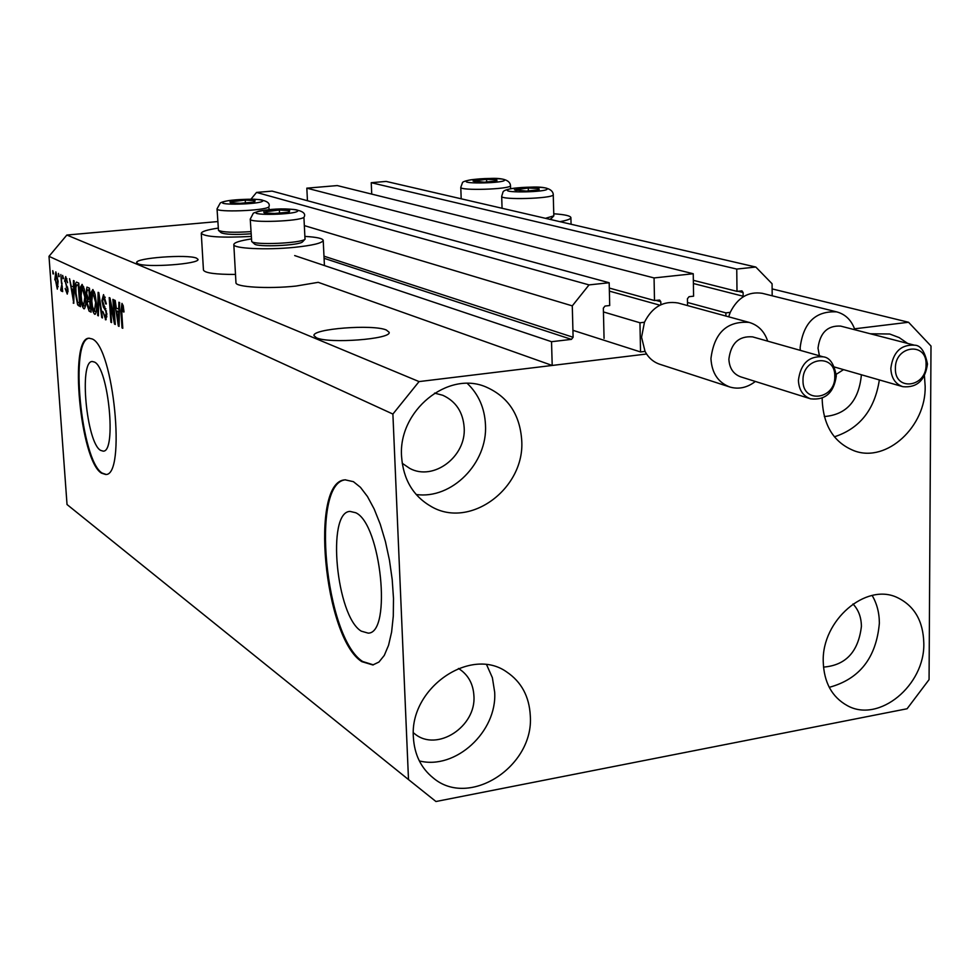 <?xml version="1.0" encoding="UTF-8"?>
<svg xmlns="http://www.w3.org/2000/svg" width="980" height="980" viewBox="0 0 980 980"><rect width="100%" height="100%" fill="white"/><g stroke="black" fill="none" stroke-linecap="round" stroke-linejoin="round"><path stroke-width="1.47" d="M743.146 296.217L743.11 292.518L741.946 290.876L736.997 291.354L736.752 269.071L755.813 267.038L772.081 283.759L772.179 295.789M755.813 267.038L386.157 181.423L371.236 182.696L736.752 269.071M371.738 194.114L371.236 182.696M736.997 291.354L693.35 280.317M693.24 273.739L654.064 277.94L306.826 188.16L337.279 185.575L693.24 273.739L693.595 296.18L689.05 296.695L687.421 298.741L687.531 305.576M307.451 200.716L306.826 188.16M660.863 304.731L660.802 301.718L659.626 300.064L654.493 300.542L609.303 288.059M654.493 300.542L654.064 277.94M854.548 328.815L908.546 322.261L931 346.038L929.065 679.63L907.088 708.761L435.953 801.518L408.501 779.578L392.894 414.062L419.06 381.588L646.567 354.013L552.206 365.454L551.532 341.702L571.426 339.374L573.104 337.267L572.283 305.87L589.041 284.898L609.18 282.742L609.707 305.527L605.015 306.054L603.349 308.137L604.06 338.394M609.18 282.742L272.097 191.112L256.552 192.423L589.041 284.898M250.99 199.148L256.552 192.423M572.283 305.87L304.756 225.731M551.532 341.702L294.674 255.572M552.206 365.454L318.231 282.326L295.936 286.074C268.25 289.051 235.09 287.103 235.96 282.669L233.816 244.547C232.922 248.54 266.168 250.17 293.976 247.389C312.62 245.453 322.371 243.114 323.216 240.394C322.714 238.434 316.736 237.123 305.282 236.437M361.252 631.145L368.211 633.141C392.147 633.288 380.926 523.835 355.752 512.748L350.007 511.401C326.352 511.928 336.299 616.432 361.252 631.145M100.548 450.347L103.182 451.143C116.755 452.344 108.523 367.757 94.435 362.049L92.279 361.51C78.829 360.861 86.522 442.617 100.548 450.347M101.467 473.144L105.632 474.479C126.322 476.513 113.582 346.785 92.157 338.945L89.058 338.223C68.674 337.438 80.189 460.625 101.467 473.144M89.339 338.198C69.372 339.141 81.071 460.71 102.128 473.058L106.012 474.418M361.791 661.647L372.853 664.955L378.954 662.039L384.27 655.424L388.558 645.293L391.608 632.051L393.286 616.2L393.495 598.413L392.196 579.486L389.464 560.241L385.422 541.536L380.24 524.202L374.164 509L367.476 496.541L360.456 487.33L353.425 481.682L345.18 479.845C309.325 480.935 324 637.919 361.791 661.647M345.499 479.808C310.182 482.613 325.152 637.98 362.661 661.5L373.38 664.857M316.418 337.782C328.815 343.919 391.645 339.141 389.146 332.306L386.328 330.003C372.927 324.098 312.007 328.79 313.992 335.638L316.418 337.782M137.935 263.73C146.118 267.932 200.092 263.951 197.985 259.345L196.502 258.144C187.621 254.09 134.958 257.985 136.673 262.628L137.935 263.73M824.327 416.549C846.23 414.736 858.554 401.163 861.298 375.83L861.285 374.728M402.192 463.258L409.763 468.416C433.552 481.352 466.309 456.582 464.177 427.648C463.05 412.139 455.933 401.347 442.801 395.283L434.544 393.115M413.364 732.758L414.834 733.922C437.043 752.273 476.39 726.596 473.916 695.837C473.254 684.248 468.538 675.404 459.743 669.291L458.432 668.483M823.494 667.098C845.74 665.359 858.382 651.798 861.408 626.416C861.298 617.278 858.492 609.793 852.98 603.974M923.809 643.162C925.071 685.289 878.938 723.436 847.296 705.612C831.971 697.098 823.96 682.472 823.237 661.733C821.681 620.426 865.904 582.463 897.19 597.506C914.34 605.726 923.209 620.94 923.809 643.162M872.151 595.473C876.916 603.57 879.33 612.819 879.366 623.194C876.279 657.739 859.57 679.115 829.239 687.335M530.303 715.829C534.137 766.36 469.249 808.708 433.209 777.936C421.033 768.1 414.43 754.588 413.389 737.413C409.273 688.242 470.388 646.053 506.636 671.913C521.409 681.86 529.298 696.486 530.303 715.829M486.631 664.759L492.377 677.682L494.667 692.113C497.301 731.644 455.59 770.158 419.33 760.921M521.727 440.461C525.01 488.187 470.682 529.004 431.874 506.893C413.389 496.517 403.295 479.747 401.579 456.582C398.039 410.791 447.848 370.293 486.031 386.99C508.069 396.716 519.964 414.54 521.727 440.461M467.362 383.462C478.644 394.364 484.684 408.158 485.48 424.867C487.807 463.099 451.78 499.616 416.169 494.496M924.422 375.891L925.169 386.328C926.125 426.545 886.741 462.94 854.499 450.91C834.213 442.935 823.445 426.018 822.208 400.146L822.22 398.162M879.354 379.922C874.748 409.591 859.766 428.554 834.397 436.81M235.494 274.449C215.526 274.461 204.845 273.004 203.448 270.088L201.28 233.363C201.561 231.513 207.184 229.773 218.136 228.12M251.186 236.437C221.664 237.944 205.028 236.915 201.28 233.363M553.835 213.787C564.786 214.547 570.47 215.821 570.899 217.621C570.801 219.018 567.138 220.365 559.911 221.664M419.06 381.588L66.848 235.041L217.768 221.566M908.546 322.261L772.117 288.904M114.219 319.063L112.896 299.378L113.619 299.721L115.285 324.466L114.513 324.074L110.262 302.967L111.585 322.579L110.875 322.224L109.209 297.614L109.981 297.981L114.219 319.063L114.917 318.99M101.883 300.689L103.537 294.6L106.367 303.959L105.681 303.935L103.672 297.43L102.582 300.946L106.881 314.029L105.791 319.811L102.79 311.395L105.142 316.859L106.171 313.612L105.779 311.015L103.329 307.022L101.883 300.689L102.569 300.615M97.669 315.487L98.11 292.31L98.821 292.653L102.496 317.949L101.773 317.581L98.698 295.348L98.392 315.854L97.669 315.487L98.392 315.413M92.879 289.517L95.085 294.245L96.334 302.857C96.861 309.276 96.408 313.098 94.974 314.31L94.582 314.213C92.72 312.057 91.569 307.512 91.14 300.578L91.201 292.273L92.879 289.517M82.1 284.384L84.256 289.014L85.468 297.504C85.995 303.837 85.566 307.61 84.17 308.81L83.802 308.712C81.989 306.605 80.862 302.122 80.433 295.299L80.483 287.103L82.1 284.384M58.678 276.666L58.433 273.383L59.266 276.605M54.819 279.839L55.836 271.852L58.114 281.285L57.318 289.149L55.407 279.778M121.961 303.384L123.198 305.687L124.019 311.946L123.296 311.91L122.12 306.299L121.508 307.83L122.782 328.288L122.035 327.908L120.908 310.979L121.961 303.384M408.501 779.578L67.032 504.529L49 256.331L66.848 235.041M392.894 414.062L49 256.331M73.402 287.299L73.451 280.55L74.125 280.868L73.794 303.322L69.543 278.675L71.246 286.246L74.039 287.238M64.582 281.272L65.697 276.556L67.596 282.718L65.819 278.945L65.182 281.174L68.024 289.933L67.265 294.11L65.182 288.512L66.775 291.624L67.424 289.957L65.195 281.223M62.879 278.7L62.647 275.392L63.492 278.639M61.471 283.232L60.846 274.535L62.671 291.611L61.863 288.622L61.422 291.232L60.687 290.031L62.071 283.171M52.994 273.922L52.749 270.664L53.569 273.873M75.374 292.947C74.835 286.944 75.191 283.33 76.44 282.093L78.78 283.085L80.446 306.703L77.628 304.854L75.374 292.947L75.999 292.885M85.983 293.302L86.926 287.115L89.462 288.181L91.115 312.155L89.106 311.125L86.914 304.229L87.281 299.598L85.983 293.302L86.632 293.24M118.752 309.386L118.874 302.232L119.633 302.587L119.046 326.389L118.335 326.022L114.427 300.101L115.187 300.468L116.302 308.186L119.474 309.312M870.35 333.776L889.717 334.009L899.187 337.598L907.603 343.404M251.321 238.949C239.953 240.688 234.11 242.562 233.816 244.547M124.007 311.836L123.296 311.91M123.309 306.177L122.12 306.299M122.745 327.835L122.035 327.908M121.618 310.905L120.908 310.979M73.806 302.943L73.169 303.004M73.292 296.45L73.39 289.933L71.65 289.076L73.316 300.738L73.904 296.389M74.002 289.872L73.39 289.933M74.015 288.843L71.65 289.076M66.946 278.835L65.819 278.945M67.853 288.377L67.118 288.451M61.789 289.921L60.687 290.031M62.426 288.144L61.324 288.255M62.316 286.528L61.605 286.589M56.914 286.724L57.489 280.99L55.872 274.192L55.419 279.974L56.914 286.724M58.212 286.589L57.158 286.699M80.287 304.584L77.628 304.854M78.608 284.714L78.792 283.293M79.588 303.616L78.314 285.535L76.734 284.886L75.877 287.679L76.024 293.302L77.555 302.146L80.213 303.555M78.951 285.474L78.314 285.535M78.902 284.837L77.2 284.996M84.549 308.639L83.802 308.712M81.071 295.225L80.433 295.299M83.619 286.797L80.483 287.103M83.606 305.944L84.807 297.136L82.038 287.103L81.095 295.691L81.744 301.179L83.606 305.944M85.444 297.075L84.807 297.136M83.692 287.018L82.308 287.165M90.895 308.945L90.246 309.019L89.756 301.865L87.918 301.179L86.914 304.229M90.234 299.304L87.281 299.598M89.29 289.713L89.45 288.181M90.405 301.803L89.756 301.865M87.551 304.18L89.143 308.455L90.246 309.019M89.56 299.072L88.972 290.668L87.196 289.921L86.656 293.608L88.31 298.459L90.209 299.01M89.621 290.607L88.972 290.668M89.572 289.835L87.637 290.019M95.366 314.139L94.582 314.213M91.789 300.505L91.14 300.578M94.423 291.954L91.201 292.273M94.386 311.407L95.636 302.477L92.794 292.285L91.814 300.983L92.475 306.556L94.386 311.407M96.297 302.416L95.636 302.477M94.509 292.199L93.088 292.334M102.435 317.52L101.773 317.581M106.355 303.874L105.681 303.935M105.215 297.271L103.672 297.43M106.171 319.627L105.362 319.713M106.845 313.539L106.171 313.612M106.489 310.942L105.779 311.015M104.909 306.85L103.329 307.022M115.248 324L114.513 324.074M110.961 302.894L110.262 302.967M111.561 322.151L110.875 322.224M119.058 325.948L118.335 326.022M119.45 309.999L119.352 309.325M118.531 319.088L118.715 312.179L116.73 311.199L118.519 323.621L118.531 319.088L119.229 319.015M119.401 312.106L118.715 312.179M119.425 310.93L116.73 311.199M514.439 189.851L526.321 191.088L539.184 189.765L538.914 188.528L528.281 188.025L514.439 189.851M538.302 189.985L538.914 188.528L528.281 188.025L516.681 189.054L515.774 190.598M551.397 218.393L549.841 219.336M545.493 218.32L553.823 215.845L553.247 194.836C552.561 198.671 500.351 200.165 501.687 196.319L502.912 192.386C503.218 188.883 517.905 187.352 531.552 187.119C545.578 186.506 552.83 189.018 553.296 194.628M528.367 191.026L528.281 188.025M516.73 190.769L516.681 189.054M263.669 212.023L264.686 212.966L274.559 213.456L287.324 212.317L289.308 211.852L289.664 210.602L279.361 210.002L263.669 212.023M288.292 212.121L289.664 210.602L279.361 210.002L266.683 211.129L264.22 212.856M302.808 241.57L302.563 241.84C299.439 245.551 256.821 247.413 254.433 243.934L251.689 241.509C254.286 245.331 301.595 243.261 305.013 239.181L303.923 217.254C300.125 221.345 248.932 223.146 250.243 219.14L253.342 213.162C265.739 207.638 308.945 206.241 304.302 216.666M250.243 219.14L251.689 241.509M279.521 213.224L279.361 210.002M266.793 213.273L266.683 211.129M229.994 201.99L230.839 202.86L240.259 203.301L252.62 202.235L254.751 201.745L255.057 200.631L245.245 200.092L229.994 201.99M253.722 202.015L255.057 200.631L245.245 200.092L232.971 201.145L230.423 202.75M251.039 233.804C235.175 234.882 225.204 234.514 221.125 232.713L218.479 230.374C222.803 232.321 233.62 232.738 250.917 231.623M269.267 209.683L268.667 207.013C264.625 210.786 215.784 212.55 217.033 208.863L218.479 230.374M245.404 203.068L245.245 200.092M233.081 203.166L232.971 201.145M473.071 181.043L484.279 182.194L496.958 180.883L496.725 179.781L486.595 179.328L473.071 181.043M496.039 181.129L496.725 179.781L486.595 179.328L475.325 180.296L474.271 181.741M486.693 182.109L486.595 179.328M475.386 181.925L475.325 180.296M841.012 326.193L840.693 326.107C827.573 325.348 820.015 332.698 818.018 348.133L819.415 355.777M800.28 350.362L800.158 347.569C803.331 322.677 815.495 310.783 836.663 311.873C845.458 314.249 851.534 320.227 854.879 329.782M762.746 293.437L762.256 293.314C748.316 291.232 737.646 297.577 730.235 312.363L728.679 316.81M730.235 312.363L725.874 312.877L725.911 316.062M743.845 296.401L693.399 283.526M725.874 312.877L687.482 302.477M843.535 369.619L836.246 374.311M752.934 336.973L752.603 336.875C738.822 335.797 730.921 343.245 728.875 359.195C729.402 368.247 733.359 374.14 740.733 376.859L810.276 398.725M755.36 381.453C747.299 387.676 738.822 389.538 729.965 387.051C718.144 382.604 711.811 373.111 710.941 358.582C714.187 332.882 726.915 320.815 749.136 322.396C758.189 325.066 764.388 331.313 767.708 341.15M678.589 303.139L678.062 302.992C663.411 300.517 652.202 306.936 644.46 322.249L641.557 337.218L645.036 351.391C648.503 357.884 653.489 362.196 660.005 364.34L729.451 386.88M511.107 256.074L510.262 255.854M589.605 277.426L588.38 277.095M644.46 322.249L639.952 322.775L640.54 351.943L645.036 351.391M659.895 305.197L609.376 291.121M639.952 322.775L603.435 311.934M640.54 351.943L572.92 330.309M743.11 292.518L738.014 291.232M660.802 301.718L655.939 300.382M573.104 337.267L323.976 256.172M571.426 339.374L324.074 258.291M67.583 287.018L66.334 287.14M80.36 305.625L78.657 305.797M91.03 310.93L89.106 311.125M90.356 301.093L88.555 301.276M105.877 308.725L104.591 308.859M507.469 190.022C504.259 193.109 546.448 192.117 547.183 189.079C549.792 186.041 508.669 187.021 507.469 190.022M256.454 212.195C250.366 215.661 293.988 214.669 297.516 211.251C302.93 207.834 260.447 208.814 256.454 212.195M223.06 202.15C216.85 205.383 258.732 204.416 262.505 201.231C268.079 198.046 227.25 199.014 223.06 202.15M466.358 181.214C462.866 184.093 503.414 183.125 504.565 180.283C507.505 177.454 467.938 178.409 466.358 181.214M510.421 185.833C509.245 189.385 459.51 190.867 460.784 187.327L462.364 183.027C461.85 180.688 476.488 178.519 489.559 178.482C502.985 177.772 509.968 180.149 510.507 185.588L510.421 185.833M890.832 368.37C893.001 352.163 900.877 344.433 914.438 345.18C920.551 345.144 924.899 351.44 927.472 364.033C925.132 380.399 916.937 387.945 902.886 386.696C895.279 384.062 891.261 377.949 890.832 368.37M926.063 364.536C926.994 341.42 894.752 345.426 895.402 368.529C894.654 391.731 926.725 387.394 926.063 364.536M798.406 380.363C800.636 363.605 808.88 355.765 823.151 356.83C829.668 357.394 834.054 363.739 836.308 375.855C833.907 392.784 825.344 400.44 810.595 398.836C802.963 396.018 798.896 389.856 798.406 380.363M834.789 376.394C835.548 352.886 802.142 357.038 803 380.522C802.424 404.14 835.658 399.632 834.789 376.394M431.077 506.464L431.874 506.893M853.813 450.678L854.499 450.91M324.429 265.555L323.216 240.394M571.071 224.249L570.899 217.621M121.986 306.275L123.296 306.14M65.623 278.908L66.922 278.773M67.008 291.685L68.085 291.575M61.262 288.279L62.426 288.169M57.036 286.748L58.212 286.638M76.734 284.886L78.89 284.678M83.9 306.017L85.468 305.858M82.038 287.103L83.668 286.944M87.196 289.921L89.56 289.688M94.693 311.481L96.31 311.309M92.794 292.285L94.484 292.114M103.329 297.357L105.179 297.173M105.485 316.932L106.918 316.785M551.274 218.565L553.688 216.029M502.066 208.275L501.687 196.319M302.71 241.693L305.184 239.022M269.096 206.413C270.223 202.272 265.2 199.871 254.028 199.197C235.862 199.295 224.616 200.545 220.304 202.946L217.033 208.863M461.188 198.805L460.784 187.327M510.605 188.736L510.507 185.588M914.438 345.18L840.693 326.107M836.663 311.873L762.256 293.314M902.58 386.61L834.519 367.035M823.151 356.83L752.603 336.875M749.136 322.396L678.062 302.992M588.735 277.181L510.605 255.939"/></g></svg>
